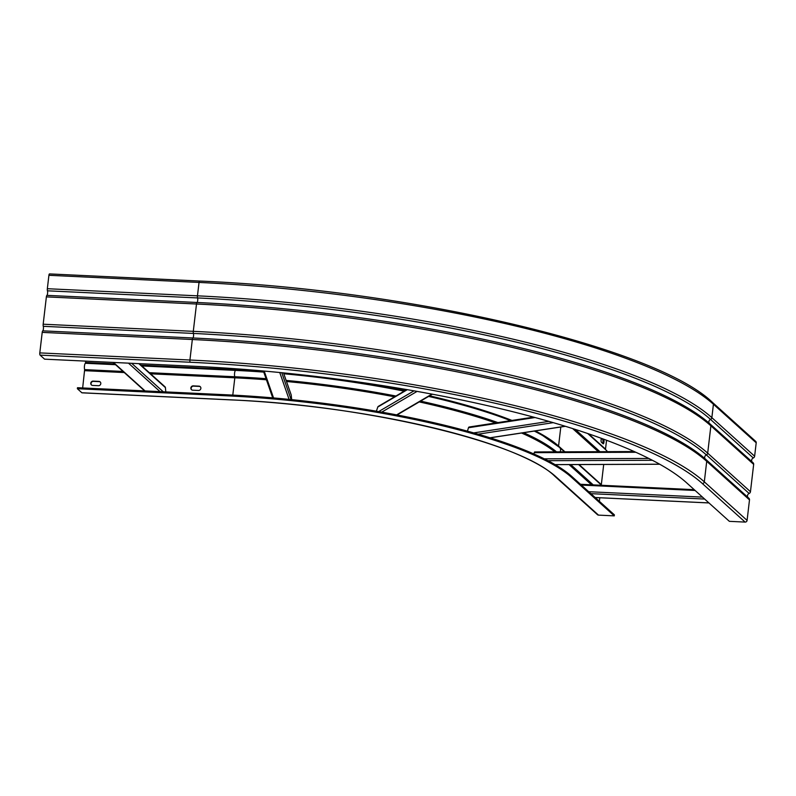 <?xml version="1.0" encoding="UTF-8"?>
<svg xmlns="http://www.w3.org/2000/svg" width="796" height="796" viewBox="0 0 796 796"><rect width="100%" height="100%" fill="white"/><g stroke="black" fill="none" stroke-linecap="round" stroke-linejoin="round"><path stroke-width="1.19" d="M533.937 453.989L534.245 452.655A1.313 0.617 -90.2 0 1 534.793 451.939A1.313 0.617 -90.2 0 1 534.942 451.979L634.332 451.601M467.451 431.153L468.476 427.731A1.313 0.995 -98.7 0 1 469.212 426.994L533.599 417.124M376.379 411.204L377.792 407.025A1.313 1.224 -120.4 0 1 378.309 406.378L406.875 389.602M291.227 395.105L283.505 372.896L291.167 394.826A1.313 1.274 160.8 0 1 291.227 395.105L291.674 399.652M139.32 363.663L165.041 386.846A1.313 1.214 132 0 1 165.419 387.612L165.807 391.901M754.628 456.207L711.853 417.651A418.975 93.052 -173.3 0 0 197.458 295.833A2.099 0.607 92.7 0 0 197.567 297.933A417.81 92.794 6.7 0 1 710.529 419.422A2.099 1.95 -48 0 0 711.853 417.651L713.425 404.249A1.831 1.701 -48 0 0 712.898 402.796L755.673 441.352A1.831 1.701 132 0 1 756.2 442.795L754.628 456.207A2.099 1.95 132 0 1 753.295 457.969A2.617 2.438 -48 0 0 751.991 461.76M747.086 520.395L704.311 481.839A418.975 93.052 -173.3 0 0 189.926 360.021L39.8 352.897A1.831 0.537 -87.3 0 0 40.089 355.115L44.586 359.165L194.702 366.299A400.647 88.983 6.7 0 1 686.59 482.784L729.365 521.34L745.126 522.086A1.831 1.701 132 0 0 747.086 520.395L749.494 499.888A2.099 1.95 132 0 0 748.897 498.236L706.122 459.68A2.099 1.95 -48 0 1 706.719 461.332L749.494 499.888M750.459 491.709L707.684 453.153L710.888 425.83A2.099 1.95 -48 0 0 710.291 424.178L753.066 462.735A2.099 1.95 132 0 1 753.663 464.386L750.459 491.709A2.099 1.95 132 0 1 749.126 493.47A2.617 2.438 -48 0 0 747.822 497.261M39.8 352.897L42.208 332.38A2.099 0.607 -87.3 0 1 42.735 330.847A2.617 0.766 92.7 0 0 43.402 328.937A2.617 0.766 92.7 0 0 43.273 326.31A2.099 0.607 -87.3 0 1 43.173 324.211L46.377 296.878A2.099 0.607 -87.3 0 1 46.914 295.356A2.617 0.766 92.7 0 0 47.571 293.435A2.617 0.766 92.7 0 0 47.442 290.809A2.099 0.607 -87.3 0 1 47.342 288.709L48.914 275.297A1.831 0.537 -87.3 0 1 49.501 273.914A1.831 0.537 -87.3 0 1 49.621 273.973M85.819 361.125L85.391 363.265L115.559 364.697M82.665 387.95L84.645 369.623A3.662 1.065 -87.3 0 1 84.466 365.951A3.662 1.065 -87.3 0 1 85.391 363.265M81.869 392.766L231.984 399.9A263.695 58.566 6.7 0 1 555.727 476.565A1.831 1.701 -48 0 1 554.712 476.157L597.488 514.704A1.831 1.701 132 0 0 598.502 515.121L614.273 515.868L614.383 514.853L571.618 476.306A280.192 62.227 6.7 0 0 227.616 394.836L77.491 387.712L77.371 388.717L81.869 392.766A1.831 0.537 -87.3 0 0 81.988 392.826A1.831 0.537 -87.3 0 0 82.117 392.786M200.363 386.786A2.229 2.07 -48 0 0 199.279 386.408L193.528 386.13A2.229 2.07 -48 0 0 191.647 389.801M100.286 382.03A2.229 2.07 -48 0 0 99.201 381.652L93.44 381.374A2.229 2.07 -48 0 0 91.56 385.055M599.786 497.759L599.368 501.321M603.706 464.466L601.328 484.625A1.045 0.975 -48 0 0 601.408 485.132M587.697 433.512L606.472 450.436A3.662 3.413 132 0 1 607.318 451.66M606.542 440.248L605.507 449.123A1.045 0.975 -48 0 0 605.577 449.631M77.371 388.717L227.497 395.851A280.192 62.227 -173.3 0 1 571.498 477.321L571.618 476.306M614.273 515.868L571.498 477.321M192.731 390.189A2.229 2.07 132 0 1 190.861 387.931A2.229 2.07 132 0 1 193.239 385.871L198.99 386.15A2.229 2.07 132 0 1 200.672 389.085A2.229 2.07 132 0 1 198.483 390.458L192.731 390.189M92.654 385.433A2.229 2.07 132 0 1 90.774 383.175A2.229 2.07 132 0 1 93.162 381.125L98.913 381.393A2.229 2.07 132 0 1 100.594 384.339A2.229 2.07 132 0 1 98.406 385.702L92.654 385.433M603.04 438.944L603.607 439.452A2.229 0.647 -87.3 0 1 603.955 442.158A2.229 0.647 -87.3 0 1 603.249 443.83A2.229 0.647 -87.3 0 1 603.099 443.76L601.458 442.287A2.229 0.647 -87.3 0 1 601.109 439.581A2.229 0.647 -87.3 0 1 601.398 438.347M602.652 443.362A2.229 0.647 92.7 0 0 602.96 442.108A2.229 0.647 92.7 0 0 602.602 439.402L601.448 438.357M708.918 502.913L595.139 497.51M590.861 493.649L704.639 499.052M702.49 497.112L588.712 491.709M581.339 485.072L695.117 490.475M694.281 489.719L580.503 484.316M659.665 464.207L555.051 464.605M547.927 460.685L652.402 460.287M648.81 458.446L544.315 458.844M534.245 452.655L635.835 452.277M565.22 426.248L489.998 437.78M478.098 434.178L553.25 422.656M548.862 421.382L473.69 432.905M468.476 427.731L535.061 417.522M431.949 394.11L396.607 414.875M381.742 412.139L417.084 391.393M413.99 390.846L378.647 411.592M377.792 407.025L407.323 389.682M291.107 399.592L281.764 372.717M279.754 372.518L289.097 399.393M273.545 397.94L264.192 371.065M163.27 391.781L131.668 363.304M138.822 363.643L165.419 387.612M128.464 363.145L160.066 391.632M145.051 390.916L113.45 362.439M753.295 457.969L710.529 419.422A2.617 2.438 132 0 0 709.236 423.243M702.351 483.53A1.831 1.701 -48 0 0 704.311 481.839L706.719 461.332A418.975 93.052 6.7 0 0 192.334 339.514L189.926 360.021A1.831 0.537 92.7 0 0 190.214 362.25A417.144 92.644 -173.3 0 1 702.351 483.53L745.126 522.086M42.208 332.38L192.334 339.514A2.099 0.607 92.7 0 1 192.861 337.982A417.81 92.794 6.7 0 1 680.222 441.491C690.769 447.571 699.395 453.63 706.122 459.68M40.089 355.115L190.214 362.25M48.914 275.297L199.04 282.431A418.975 93.052 6.7 0 1 713.425 404.249L756.2 442.795M199.746 281.097A1.831 0.537 92.7 0 0 199.627 281.048A1.831 0.537 92.7 0 0 199.04 282.431L197.458 295.833L47.342 288.709M47.442 290.809L197.567 297.933A2.617 0.766 -87.3 0 1 197.697 300.57A2.617 0.766 -87.3 0 1 197.03 302.48A417.81 92.794 6.7 0 1 684.391 405.99C694.938 412.069 703.574 418.129 710.291 424.178M46.914 295.356L197.03 302.48A2.099 0.607 92.7 0 0 196.503 304.012A418.975 93.052 6.7 0 1 710.888 425.83L753.663 464.386M749.126 493.47L706.351 454.914A2.099 1.95 -48 0 0 707.684 453.153A418.975 93.052 -173.3 0 0 193.289 331.335L43.173 324.211M705.067 458.745A2.617 2.438 132 0 1 706.351 454.914A417.81 92.794 6.7 0 0 193.398 333.434A2.617 0.766 -87.3 0 1 193.528 336.071A2.617 0.766 -87.3 0 1 192.861 337.982L42.735 330.847M43.273 326.31L193.398 333.434A2.099 0.607 92.7 0 1 193.289 331.335L196.503 304.012L46.377 296.878M598.502 515.121L555.727 476.565M231.984 399.9A1.831 0.537 92.7 0 0 232.114 399.95L81.988 392.826M227.616 394.836L227.497 395.851M84.694 370.677L124.285 372.558M150.573 373.812L234.82 377.811L232.79 395.095M84.645 369.623L123.052 371.453M149.35 372.697L234.77 376.757L234.82 377.811A262.909 58.387 6.7 0 1 266.431 379.782M263.765 372.11A263.486 58.516 -173.3 0 0 235.516 370.399A3.662 1.065 92.7 0 0 234.591 373.075A3.662 1.065 92.7 0 0 234.77 376.757A263.486 58.516 -173.3 0 1 266.053 378.697M556.513 451.849A263.486 58.516 -173.3 0 0 523.559 432.706M497.918 422.596A263.486 58.516 -173.3 0 0 420.587 401.124M395.93 396.03A263.486 58.516 -173.3 0 0 286.152 380.418M560.036 451.839A3.662 3.413 -48 0 0 559.528 447.392L542.862 435.681A263.486 58.516 -173.3 0 0 534.285 431.064M510.594 420.646A263.486 58.516 -173.3 0 0 428.626 396.408M404.219 391.164A263.486 58.516 -173.3 0 0 283.844 373.772M141.857 365.951L235.516 370.399L235.785 369.633L140.942 365.125M114.654 363.881L85.66 362.498M235.885 368.777L235.785 369.633A262.909 58.387 -173.3 0 1 263.486 371.304M605.507 449.123L588.483 433.78M599.955 451.69L575.21 429.382M572.672 428.576L598.323 451.69M564.941 451.82L558.563 446.068A262.909 58.387 -173.3 0 0 535.34 430.905M511.957 420.437A262.909 58.387 -173.3 0 0 429.581 395.841M405.224 390.577A262.909 58.387 -173.3 0 0 337.275 379.095M291.008 373.662A262.909 58.387 -173.3 0 0 283.555 372.956M558.643 446.606A1.045 0.975 132 0 1 558.563 446.068L560.802 427.004M601.328 484.625L579.07 464.556M593.229 484.883L570.712 464.585M569.08 464.595L591.498 484.804M286.53 381.503A262.909 58.387 6.7 0 1 394.557 396.836M419.253 401.91A262.909 58.387 6.7 0 1 495.659 422.935M521.569 433.014A262.909 58.387 6.7 0 1 554.782 451.859M556.295 465.342L556.374 464.645M603.607 439.452L602.602 439.402M708.957 502.953L595.179 497.54M694.241 489.679L580.463 484.276M659.745 464.247L555.12 464.645M634.243 451.551L534.793 451.939M565.389 426.298L490.167 437.83M432.387 394.199L397.035 414.955M263.376 370.996L272.72 397.871M113.032 362.419L144.623 390.896M49.501 273.914L199.627 281.048C411.433 289.863 656.869 347.762 712.898 402.796M554.712 476.157C520.683 442.357 365.384 405.353 232.114 399.95M559.528 447.392L564.454 451.82M578.583 464.556L601.577 485.281"/></g></svg>

